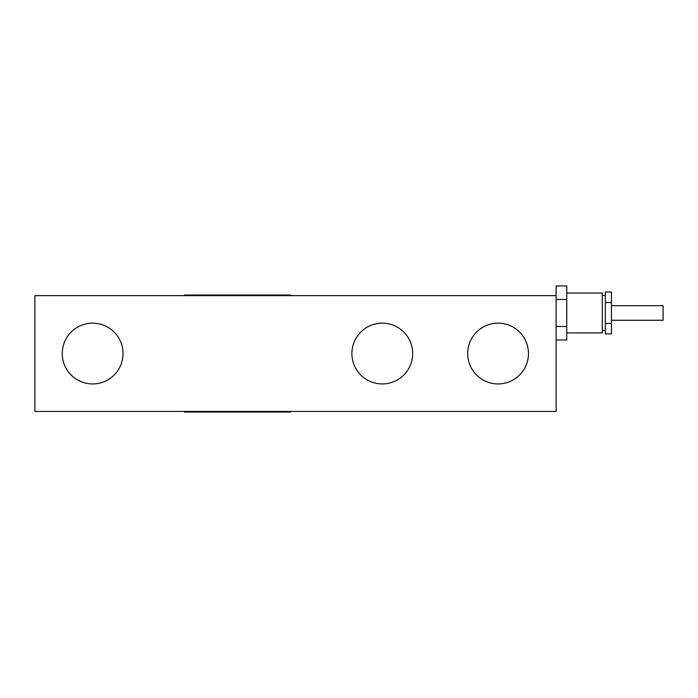 <?xml version="1.0" encoding="UTF-8"?>
<svg xmlns="http://www.w3.org/2000/svg" width="698" height="698" viewBox="0 0 698 698"><rect width="100%" height="100%" fill="white"/><g stroke="black" fill="none" stroke-linecap="round" stroke-linejoin="round"><path stroke-width="1.05" d="M184.429 411.445L184.429 412.047L290.796 412.047L290.796 411.445M123.04 353.546A30.389 30.389 0 0 1 92.642 383.935A30.389 30.389 0 0 1 62.253 353.546A30.389 30.389 0 0 1 92.642 323.157A30.389 30.389 0 0 1 123.04 353.546M351.888 353.546A30.389 30.389 0 0 0 382.277 383.935A30.389 30.389 0 0 0 412.675 353.546A30.389 30.389 0 0 0 382.277 323.157A30.389 30.389 0 0 0 351.888 353.546M467.677 353.546A30.389 30.389 0 0 0 498.075 383.935A30.389 30.389 0 0 0 528.465 353.546A30.389 30.389 0 0 0 498.075 323.157A30.389 30.389 0 0 0 467.677 353.546M290.796 295.647L290.796 295.045L184.429 295.045L184.429 295.647M34.9 295.647L34.9 411.445L556.123 411.445L556.123 295.647L34.9 295.647M611.431 305.68L663.1 305.68L663.1 320.269L611.431 320.269M566.759 332.911L602.313 332.911L602.313 293.038L566.759 293.038M611.431 302.487L611.431 333.941L605.358 333.941L605.358 292L611.431 292L611.431 302.487L605.358 302.487M556.123 326.481L566.759 326.481L566.759 285.953L556.123 285.953L556.123 295.647M566.759 299.459L556.123 299.459M566.759 326.481L566.759 339.996L556.123 339.996M611.431 323.453L605.358 323.453M605.358 295.498L602.313 295.498M605.358 330.451L602.313 330.451"/></g></svg>
